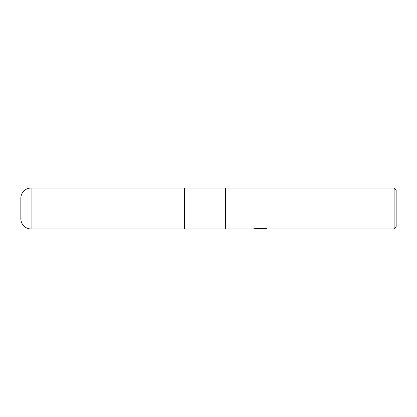 <?xml version="1.0" encoding="UTF-8"?>
<svg xmlns="http://www.w3.org/2000/svg" width="417" height="417" viewBox="0 0 417 417"><rect width="100%" height="100%" fill="white"/><g stroke="black" fill="none" stroke-linecap="round" stroke-linejoin="round"><path stroke-width="0.63" d="M255.24 228.235L260.495 228.235L260.495 228.584L252.712 228.969L184.616 228.969L184.616 188.031L394.101 188.031L396.15 190.074L396.15 226.926L394.101 228.969L261.845 228.969L261.767 228.615L264.993 228.229M225.561 228.969L225.561 188.031L225.561 228.969M261.767 228.646L259.676 228.969L257.299 228.771M259.676 228.969L258.707 228.969M394.101 228.969L394.101 188.031M260.495 228.584L253.953 228.584L256.085 228.047L264.159 228.047L266.499 228.646L261.767 228.959M261.767 228.631L259.994 228.803M31.087 188.031A10.237 10.237 0 0 0 20.85 198.263L20.85 218.737A10.237 10.237 0 0 0 31.087 228.969L31.087 188.031L184.616 188.031L184.616 228.969L31.087 228.969M20.85 218.737L20.85 198.263"/></g></svg>
